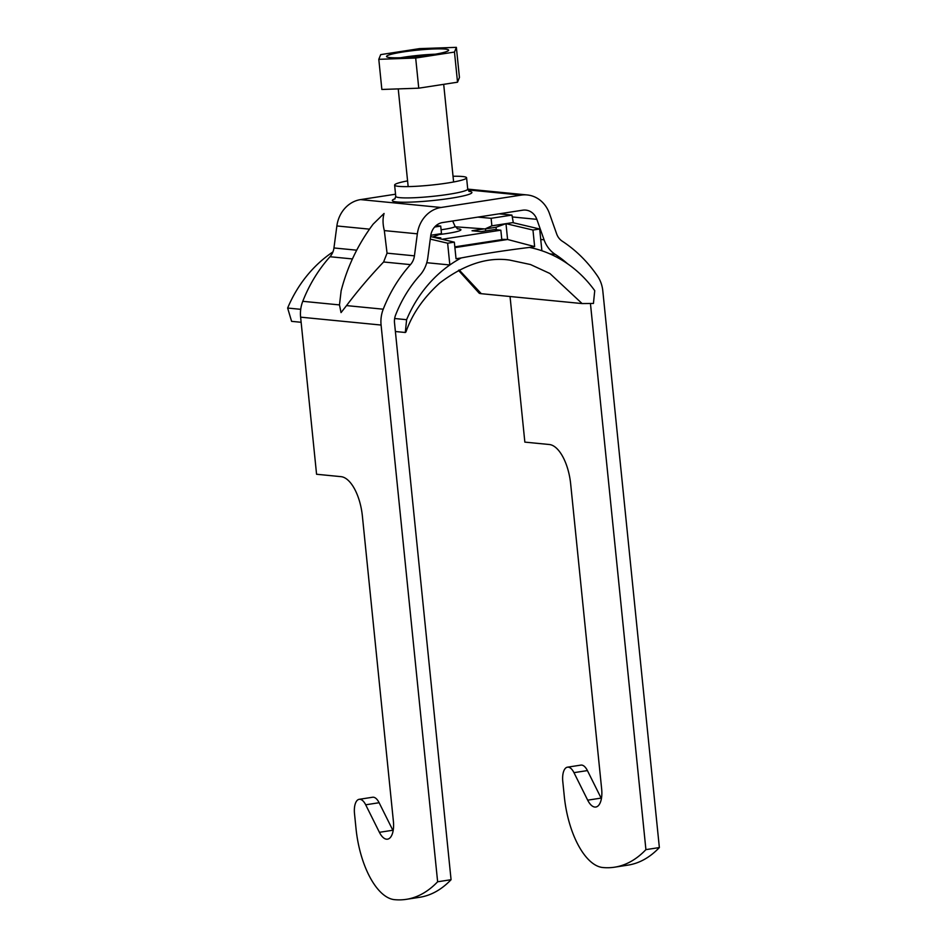 <?xml version="1.0" encoding="UTF-8"?>
<svg xmlns="http://www.w3.org/2000/svg" width="947" height="947" viewBox="0 0 947 947"><rect width="100%" height="100%" fill="white"/><g stroke="black" fill="none" stroke-linecap="round" stroke-linejoin="round"><path stroke-width="1.42" d="M407.577 180.889A36.164 3.705 -5.8 0 0 394.615 185.091A36.164 3.705 -5.8 0 0 447.221 183.067A36.164 3.705 -5.8 0 0 466.575 177.776A36.164 3.705 -5.8 0 0 453.033 176.272M512.28 216.946L536.842 219.349A15.223 13.507 -84.4 0 0 525.739 210.104A15.223 13.507 -84.4 0 0 522.72 210.187L442.569 222.557A15.223 13.507 95.6 0 0 430.719 235.732L427.807 257.738A30.458 27.013 -84.4 0 1 419.888 275.281A125.631 111.438 95.6 0 0 395.597 315.043A15.223 13.507 95.6 0 0 394.52 322.974L451.068 879.704L437.632 881.775A228.416 102.844 81.2 0 1 406.287 899.342A228.416 102.844 81.2 0 1 394.414 899.65A68.527 30.86 81.2 0 1 356.036 828.755L354.509 813.674A15.223 6.854 81.2 0 1 359.185 799.315A15.223 6.854 81.2 0 1 359.978 799.292A15.223 6.854 81.2 0 1 365.684 804.796L379.404 832.318A19.035 8.57 -98.8 0 0 387.536 839.172A19.035 8.57 -98.8 0 0 393.384 821.215L362.381 516.044A38.069 17.141 -98.8 0 0 341.062 476.661L316.57 474.258L300.613 317.162L381.085 325.046L437.632 881.775M395.538 194.206L360.558 199.604A30.458 27.013 95.6 0 0 336.872 225.954L333.948 247.96A15.223 13.507 -84.4 0 1 329.994 256.732A140.854 124.945 95.6 0 0 302.768 301.312A30.458 27.013 95.6 0 0 300.613 317.162M346.531 305.597L341.05 312.605L339.476 304.91L341.133 290.847C347.419 266.486 358.096 244.231 373.165 224.119L384.068 213.466C382.624 218.508 382.706 224.214 384.328 230.595L387.051 253.157L383.606 261.988C369.922 276.382 357.564 290.93 346.531 305.597L383.239 309.195A30.458 27.013 95.6 0 0 381.085 325.046M467.913 189.897L521.193 195.118L441.03 207.488A30.458 27.013 95.6 0 0 417.343 233.826L414.431 255.844A15.223 13.507 -84.4 0 1 410.465 264.615A140.854 124.945 95.6 0 0 383.239 309.195M451.068 879.704A228.416 102.844 81.2 0 1 419.734 897.271L406.287 899.342M359.185 799.315L372.621 797.244A15.223 6.854 81.2 0 1 373.414 797.22A15.223 6.854 81.2 0 1 379.12 802.725L392.839 830.247A19.035 8.57 -98.8 0 0 393.123 830.779M521.193 195.118A30.458 27.013 -84.4 0 1 527.219 194.952A30.458 27.013 -84.4 0 1 549.426 213.454L556.647 233.897A15.223 13.507 95.6 0 0 562.246 241.189A140.854 124.945 -84.4 0 1 597.545 276.122A30.458 27.013 -84.4 0 1 602.801 290.824L659.361 847.565A228.416 102.844 81.2 0 1 628.015 865.12L614.579 867.192A228.416 102.844 81.2 0 1 602.694 867.511A68.527 30.86 81.2 0 1 564.317 796.605L562.79 781.535A15.223 6.854 81.2 0 1 567.466 767.177A15.223 6.854 81.2 0 1 568.259 767.153A15.223 6.854 81.2 0 1 573.965 772.657L587.685 800.168A19.035 8.57 -98.8 0 0 595.817 807.033A19.035 8.57 -98.8 0 0 601.665 789.076L570.662 483.905A38.069 17.141 -98.8 0 0 549.343 444.51L524.851 442.119L510.054 296.518M536.842 219.349L544.063 239.792A30.458 27.013 95.6 0 0 555.25 254.388A125.631 111.438 -84.4 0 1 567.596 263.787M590.455 303.62L645.913 849.637L659.361 847.565M645.913 849.637A228.416 102.844 81.2 0 1 614.579 867.192M567.466 767.177L580.902 765.105A15.223 6.854 81.2 0 1 581.695 765.081A15.223 6.854 81.2 0 1 587.412 770.586L601.12 798.096A19.035 8.57 -98.8 0 0 601.404 798.641M390.034 57.589A31.215 3.196 -5.8 0 0 425.132 55.695A31.215 3.196 -5.8 0 0 448.641 50.179A31.215 3.196 -5.8 0 0 445.137 49.09A31.215 3.196 -5.8 0 0 410.039 50.984A31.215 3.196 -5.8 0 0 386.53 56.489A31.215 3.196 -5.8 0 0 390.034 57.589M406.961 57.424L413.354 56.938M435.17 54.216A31.215 3.196 -5.8 0 0 400.534 57.731M454.477 52.061L456.371 47.35L419.485 48.628L380.694 54.618L378.8 59.318L415.686 58.039L454.477 52.061L457.531 82.2L459.437 77.488L456.371 47.35M378.8 59.318L381.854 89.468L418.752 88.178L457.531 82.2M415.686 58.039L418.752 88.178M432.909 237.105L440.805 237.875L437.999 238.301M442.071 239.271L500.845 230.192L494.547 229.576L481.112 231.648L472.02 230.76L484.154 228.89M454.832 246.859L501.803 239.615L500.845 230.192M485.681 230.95L485.468 228.89M436.07 225.587L440.722 226.084L434.626 227.02M477.88 217.112L491.114 218.307L511.936 215.087L499.093 213.833M395.396 331.521L405.304 332.492L406.606 319.695A125.631 111.438 95.6 0 1 449.837 264.971A125.631 111.438 95.6 0 1 461.236 257.939L456.028 258.744L454.347 242.172L447.635 243.201L449.837 264.971L426.766 262.71M454.347 242.172L430.613 236.561M430.269 239.106L447.635 243.201M459.2 269.978L481.313 293.7L582.109 303.573L593.438 303.454L594.74 290.67A125.631 111.438 95.6 0 0 541.885 250.766L539.683 228.996L512.706 222.628L491.872 225.836L491.114 218.307M332.942 251.902A125.631 111.438 95.6 0 0 287.639 308.047L291.593 321.353L301.134 322.288M406.606 319.695L394.65 318.523M300.72 309.326L287.639 308.047M461.236 257.939C482.118 253.95 504.858 250.446 529.444 247.416L534.641 246.611L507.592 239.484L454.903 247.617M430.79 235.27L441.48 233.613L440.722 226.084M455.282 226.795L485.053 228.949L491.872 225.836M511.936 215.087L513.333 222.77M501.78 239.342L507.592 239.484L505.982 223.658L496.015 227.268L496.264 229.742M582.109 303.573L549.887 273.494L530.486 264.533L509.711 260.094C487.397 256.815 464.006 264.521 439.526 283.2C423.273 297.985 412.087 314.238 405.955 331.947L405.304 332.492M481.313 293.7C478.969 293.452 478.436 292.99 479.727 292.327M534.641 246.611L532.96 230.038L539.683 228.996M529.444 247.416A125.631 111.438 -84.4 0 1 541.885 250.766M505.982 223.658L532.96 230.038M496.015 227.268L485.053 228.949M441.48 233.613L432.649 237.046M394.733 199.095L395.763 196.396A36.164 3.705 -5.8 0 0 448.369 194.36A36.164 3.705 -5.8 0 0 467.723 189.08L469.286 191.531M302.768 301.312L339.476 304.91M329.994 256.732L352.426 258.933M383.606 261.988L410.465 264.615M387.051 253.157L414.431 255.844M333.948 247.96L356.711 250.186M384.328 230.595L417.343 233.826M336.872 225.954L369.508 229.15M360.558 199.604L441.03 207.488M395.112 198.716A39.975 4.084 -5.8 0 0 405.529 202.232A39.975 4.084 -5.8 0 0 450.5 198.302A39.975 4.084 -5.8 0 0 468.836 191.235M379.12 802.725L365.684 804.796M392.839 830.247L379.404 832.318M540.737 239.473L544.063 239.792M549.876 253.867L555.25 254.388M587.685 800.168L601.12 798.096M573.965 772.657L587.412 770.586M452.69 220.994L455.045 226.309A19.792 2.024 174.2 0 1 444.463 229.269A19.792 2.024 174.2 0 1 441.089 229.754M457.33 228.795A25.249 2.581 174.2 0 1 447.363 233.435A25.249 2.581 174.2 0 1 439.704 234.465M466.575 177.776L467.723 189.08M467.735 189.116L527.219 194.952M394.615 185.091L395.763 196.396M408.157 186.595L398.237 88.9M453.613 181.978L443.693 84.33M455.045 226.309L457.886 229.032M479.099 293.096L458.49 270.345"/></g></svg>
